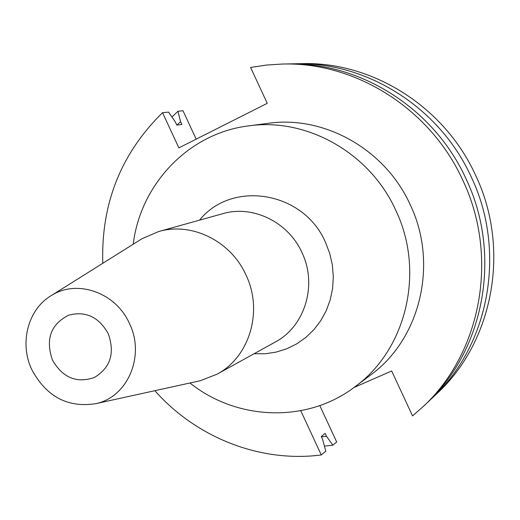 <?xml version="1.0" encoding="UTF-8"?>
<svg xmlns="http://www.w3.org/2000/svg" width="520" height="520" viewBox="0 0 520 520"><rect width="100%" height="100%" fill="white"/><g stroke="black" fill="none" stroke-linecap="round" stroke-linejoin="round"><path stroke-width="0.78" d="M431.769 398.457L436.547 393.959C493.311 342.069 510.926 248.775 475.436 174.935C444.249 106.477 372.138 61.38 301.522 63.648L294.957 63.785C366.431 61.484 439.472 107.192 471.075 176.579C507.046 251.414 489.223 345.943 431.769 398.457L428.909 401.096M154.863 390.696C196.326 437.548 259.987 462.897 321.276 454.961L300.814 410.832L301.275 410.631M353.945 387.53L391.664 370.988L412.542 415.909L422.454 407.231C481.247 353.509 499.479 256.568 462.579 179.777C430.157 108.583 355.297 61.685 282.172 64.051L266.272 65.078L250.601 67.477L267.261 103.317L178.874 147.888L162.546 112.677C120.874 153.68 100.952 203.892 102.791 263.296M355.115 386.659L370.701 374.933C420.42 338.923 438.626 263.523 410.085 204.451C385.106 149.175 324.031 115.109 267.858 123.351L248.521 125.898C306.534 117.384 369.759 152.724 395.662 210.061C425.256 271.343 406.471 349.479 355.115 386.659C307.288 423.397 237.166 420.765 189.95 382.993M321.276 454.961L325.793 451.159L322.634 439.465L321.282 436.547L325.182 433.413L326.528 436.312L332.865 445.204L336.681 441.987L319.8 405.594M332.865 445.204L324.422 446.075M171.964 117.072L177.938 111.241L180.544 121.602L181.877 124.488L176.813 125.067L175.468 122.167L168.545 112.112L162.546 112.677M196.19 139.159L183.014 110.767L177.938 111.241M326.528 436.312L321.399 436.807M177.067 125.041L180.544 121.602M291.07 63.908L294.957 63.785M422.454 407.231L426.088 403.812C484.354 350.558 502.431 254.56 465.894 178.529C433.791 108.037 359.638 61.607 287.157 63.947L282.172 64.051M133.218 244.218C140.459 184.191 188.656 133.191 248.521 125.898M199.498 220.168C231.978 179.673 303.667 191.269 325.488 242.327L329.719 253.416L332.351 264.966L333.313 276.731L332.599 288.431L330.226 299.819L326.255 310.642L320.769 320.658L313.911 329.661L305.832 337.454L296.706 343.87L286.754 348.784L276.178 352.099L265.213 353.756L254.092 353.73M216.97 374.225L275.23 342.062C304.947 326.495 317.649 284.83 301.932 252.512C288.288 221.956 252.681 204.763 222.755 213.688L158.645 231.55C191.49 221.734 230.802 240.948 245.973 274.963C263.445 310.947 249.594 357.156 216.97 374.225L200.167 380.75L197.405 381.355M139.691 240.162L142.084 238.661L158.645 231.55M31.85 369.726C19.045 343.135 27.976 308.939 51.675 295.347C77.37 278.98 116.005 292.675 129.493 323.577C145.373 355.797 127.731 397.033 95.94 403.631C67.847 408.063 46.482 396.76 31.85 369.726M108.225 333.625C98.826 316.94 85.657 310.778 68.712 315.146C50.752 324.292 45.325 339.241 52.436 359.996C62.55 377.644 76.486 383.5 94.231 377.566C110.461 367.829 115.128 353.184 108.225 333.625M51.675 295.347L142.084 238.661M95.94 403.631L200.167 380.75"/></g></svg>
